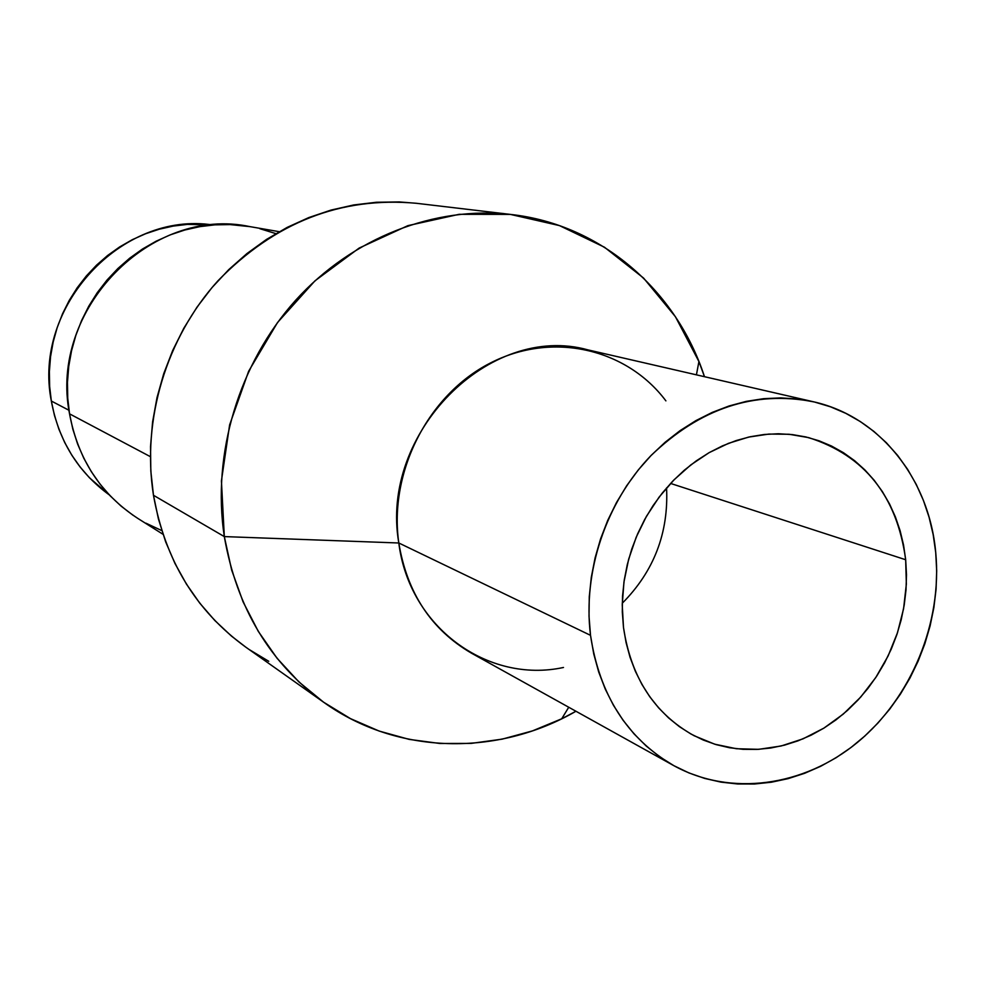 <?xml version="1.0" encoding="UTF-8"?>
<svg xmlns="http://www.w3.org/2000/svg" width="986" height="986" viewBox="0 0 986 986"><rect width="100%" height="100%" fill="white"/><g stroke="black" fill="none" stroke-linecap="round" stroke-linejoin="round"><path stroke-width="1.48" d="M51.334 401.031L68.995 410.287L51.334 401.031L54.452 415.402L58.95 429.317L64.768 442.64L71.855 455.249L80.125 467.007L89.492 477.816L109.286 494.91C77.968 471.986 58.655 440.693 51.334 401.031C32.464 306.498 121.857 210.819 212.964 224.993L187.513 224.377L173.314 226.065L159.288 229.196L145.571 233.756L132.297 239.684L119.614 246.956L107.634 255.473L96.505 265.185L86.337 275.969L77.228 287.727L69.279 300.348L62.574 313.696L57.188 327.635L53.17 342.019L50.545 356.698L49.374 371.537L49.633 386.364L51.334 401.031M279.235 231.685L249.951 226.632C151.117 205.285 48.647 309.481 69.538 413.837L150.353 456.654L69.538 413.837C78.03 459.328 100.806 494.196 137.867 518.439L162.998 534.289M511.438 214.529L416.178 203.264C340.983 196.485 274.934 222.306 218.042 280.702C166.24 337.828 141.59 420.011 153.471 495.28L224.315 536.594C211.694 453.917 238.969 363.255 295.701 300.2C352.692 237.343 435.257 205.606 511.438 214.529C601.226 224.66 676.569 290.537 704.472 376.689L698.926 361.554L675.435 316.74L643.575 278.064L604.443 247.203L559.444 225.597L510.329 214.393L459.094 214.319L407.933 225.634L359.138 248.078L314.978 280.825L277.534 322.508L248.62 371.291L229.615 424.917L221.419 480.885L224.315 536.594L398.812 542.99C388.632 472.208 428.097 394.807 490.165 363.119C552.135 331.099 626.529 348.378 665.895 400.871M813.29 401.733L587.902 349.87C489.943 322.385 379.413 432.78 398.812 542.99L590.515 635.329C582.627 572.077 605.971 502.355 650.723 455.852C699.986 408.352 754.179 390.308 813.29 401.733C879.993 416.499 929.256 479.184 935.726 552.53L936.688 570.783L936.071 589.184L933.865 607.598L930.118 625.851L924.843 643.772L918.102 661.224L909.955 678.035L900.452 694.058L889.705 709.168L877.787 723.206L864.808 736.049L850.869 747.598L836.103 757.716L820.623 766.319L804.588 773.32L788.122 778.644L771.372 782.218L754.512 784.006L737.676 783.981L721.025 782.132L704.731 778.435L688.955 772.938L673.845 765.666L659.548 756.669L646.224 746.032L634.01 733.843L623.041 720.211L613.428 705.261L605.281 689.128L598.699 671.984L593.757 653.989L590.515 635.329L589.012 616.188L589.271 596.764L591.304 577.266L595.088 557.903L600.585 538.861L607.746 520.349L616.484 502.564L626.702 485.691L638.312 469.903L651.179 455.372L665.156 442.233L680.106 430.611L695.857 420.64L712.249 412.394L729.122 405.961L746.279 401.376L763.558 398.689L780.789 397.9L797.797 399.01L814.411 401.992L830.471 406.799L845.84 413.356L860.371 421.601L873.929 431.437L886.389 442.763L897.667 455.446L907.638 469.373L916.24 484.397L923.401 500.383L929.058 517.169L933.175 534.609L935.726 552.53C942.382 622.462 911.582 697.472 857.808 742.113C804.009 786.582 730.54 796.984 673.549 765.506C627.232 738.428 599.55 695.031 590.515 635.329L398.812 542.99C407.095 592.98 431.301 629.697 471.407 653.139L673.549 765.506M905.678 559.74L906.344 584.156L903.583 608.719L897.445 632.852L888.103 655.973L875.753 677.555L860.704 697.077L843.289 714.074L823.902 728.124L803.023 738.847L781.122 745.995L758.739 749.323L736.406 748.731L714.702 744.183L694.169 735.753C654.581 713.827 631.015 677.715 623.485 627.416L622.228 604.837L623.965 581.962L628.649 559.259L636.192 537.234L646.422 516.356L659.141 497.08L674.054 479.8L690.829 464.899L709.107 452.66L728.481 443.343L748.559 437.106L768.895 434.074L789.071 434.259L808.693 437.636C864.71 455.507 897.038 496.204 905.678 559.74L670.579 483.436L905.678 559.74L903.546 545.024L900.119 530.739L895.424 516.984L889.508 503.908L882.396 491.62L874.175 480.256L864.882 469.915L854.628 460.709L843.498 452.734L831.568 446.054L818.972 440.767L805.821 436.934L792.239 434.579L778.348 433.754L764.286 434.481L750.198 436.749L736.222 440.545L722.504 445.857L709.168 452.623L696.362 460.795L684.222 470.285L672.871 481.008L662.432 492.864L653.003 505.719L644.708 519.449L637.609 533.907L631.792 548.955L627.318 564.436L624.224 580.187L622.548 596.037L622.302 611.838L623.485 627.416L626.085 642.613L630.054 657.292L635.366 671.281L641.948 684.457L649.725 696.683L658.623 707.862L668.533 717.87L679.354 726.62L690.989 734.028L703.301 740.055L716.169 744.627L729.48 747.733L743.087 749.323L756.866 749.422L770.682 748.029L784.412 745.169L797.92 740.868L811.096 735.186L823.815 728.173L835.955 719.916L847.418 710.462L858.103 699.937L867.914 688.425L876.764 676.026L884.578 662.863L891.282 649.047L896.829 634.713L901.155 619.972L904.224 604.973L906.011 589.85L906.491 574.727L905.678 559.74M622.252 603.259C653.952 571.313 668.73 532.859 666.561 487.91C668.73 532.859 653.952 571.313 622.252 603.259M563.487 667.473C487.725 683.914 409.178 627.133 398.812 542.99L224.315 536.594L231.661 570.056L243.074 601.842L258.307 631.397L277.054 658.254L298.943 681.967L323.568 702.18L350.461 718.621L379.166 731.07L409.19 739.389L440.015 743.493L471.16 743.395L502.133 739.155L532.465 730.897L561.712 718.782L575.96 711.251C497.548 756.582 397.481 755.079 324 702.488C269.954 663.208 236.739 607.906 224.315 536.594L153.471 495.28C165.093 560.233 195.832 610.827 245.699 647.087L324 702.488M416.388 203.289L399.318 201.933L376.529 202.253L353.678 204.965L331.025 210.08L308.803 217.573L287.222 227.372L266.54 239.401L246.968 253.538L228.715 269.659L211.99 287.604L196.978 307.188L183.84 328.202L172.723 350.424L163.75 373.62L157.02 397.543L152.596 421.934L150.525 446.535L150.821 471.061L153.471 495.28L158.426 518.932L165.636 541.758L175.003 563.536L186.403 584.045L199.714 603.087L214.788 620.477L231.439 636.069L245.847 647.198M249.483 649.712L268.747 661.298M250.111 226.657L230.071 224.586L214.936 224.845L199.813 226.644L184.863 229.997L170.233 234.865L156.084 241.225L142.539 248.99L129.77 258.122L117.889 268.5L107.018 280.049L97.294 292.632L88.789 306.141L81.628 320.425L75.86 335.339L71.547 350.733L68.737 366.435L67.467 382.297L67.738 398.147L69.538 413.837L72.841 429.181L77.623 444.045L83.822 458.28L91.365 471.727L100.165 484.274L110.136 495.798L121.167 506.175L133.135 515.333M145.928 523.172L161.803 530.604M275.883 233.62L259.823 228.69M698.926 361.554L696.424 374.84M561.712 718.782L568.737 707.245"/></g></svg>
